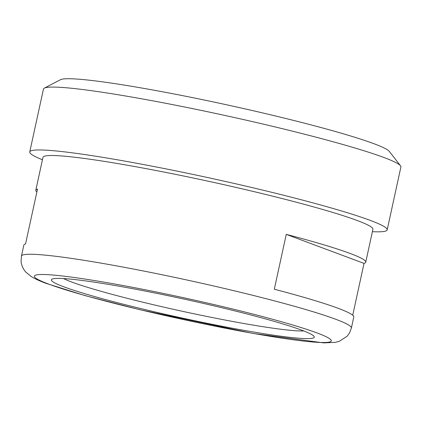 <?xml version="1.0" encoding="UTF-8"?>
<svg xmlns="http://www.w3.org/2000/svg" width="422" height="422" viewBox="0 0 422 422"><rect width="100%" height="100%" fill="white"/><g stroke="black" fill="none" stroke-linecap="round" stroke-linejoin="round"><path stroke-width="0.63" d="M63.516 278.562A127.201 8.946 -167.7 0 0 182.225 311.257A127.201 8.946 -167.7 0 0 303.771 330.948M301.735 330.173A134.523 9.458 12.3 0 1 313.968 336.287A134.523 9.458 12.3 0 1 180.811 317.75A134.523 9.458 12.3 0 1 52.022 279.174A134.523 9.458 12.3 0 1 160.524 294.129A134.523 9.458 12.3 0 1 301.735 330.173M36.856 192.057A168.847 11.874 12.3 0 1 35.796 190.253L42.97 157.343A168.847 11.874 12.3 0 1 210.472 181.708A168.847 11.874 12.3 0 1 372.916 229.278L365.742 262.194A168.847 11.874 12.3 0 1 364.022 263.391L352.718 315.239M35.796 190.253A168.847 11.874 12.3 0 1 37.511 189.051L25.552 243.905A168.847 11.874 -167.7 0 0 23.832 245.108L21.443 256.08L21.1 261.334C20.984 263.492 22.857 268.993 25.848 272.116L31.233 276.552C35.248 278.968 40.227 281.247 46.188 283.394L84.78 295.527L139.629 309.648L253.1 333.438L323.716 342.891L335.263 342.358L339.33 341.308L347.137 336.218L349.527 332.916L351.389 328.021A168.847 11.874 -167.7 0 0 188.945 280.445A168.847 11.874 -167.7 0 0 21.443 256.08M351.389 328.021L353.778 317.049A168.847 11.874 -167.7 0 0 274.3 289.228L286.258 234.374A168.847 11.874 12.3 0 1 365.742 262.194M364.022 263.391L286.258 234.374M42.443 159.753A182.921 12.866 12.3 0 1 29.751 151.925A182.921 12.866 12.3 0 1 211.211 178.321A182.921 12.866 12.3 0 1 387.19 229.858A182.921 12.866 12.3 0 1 372.389 231.694M29.751 151.925L43.455 89.053A182.921 12.866 12.3 0 1 44.321 88.135A182.921 12.866 12.3 0 1 224.921 115.454A182.921 12.866 12.3 0 1 400.499 165.793A182.921 12.866 12.3 0 1 400.9 166.985L387.19 229.858M44.321 88.135L60.51 79.695A168.847 11.874 12.3 0 1 227.215 104.914A168.847 11.874 12.3 0 1 389.29 151.382L400.499 165.793M48.504 284.032A151.962 10.687 12.3 0 1 195.164 300.285A151.962 10.687 12.3 0 1 304.811 341.203A151.962 10.687 12.3 0 1 48.504 284.032"/></g></svg>
